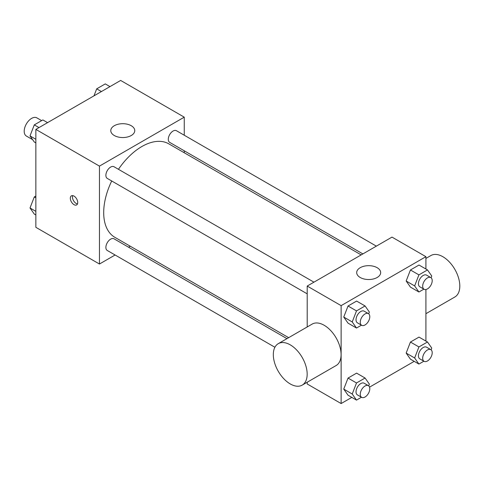 <?xml version="1.0" encoding="UTF-8"?>
<svg xmlns="http://www.w3.org/2000/svg" width="484" height="484" viewBox="0 0 484 484"><rect width="100%" height="100%" fill="white"/><g stroke="black" fill="none" stroke-linecap="round" stroke-linejoin="round"><path stroke-width="0.73" d="M41.648 120.625L36.869 117.866A10.491 6.056 120 0 0 28.78 120.679A10.491 6.056 120 0 0 24.2 131.237A10.491 6.056 120 0 0 26.372 136.04L32.634 139.658M115.101 254.995L99.456 264.028L35.858 227.317L35.858 129.403L120.655 80.447L184.253 117.164L184.253 135.23M130.287 246.229L128.581 247.215M111.713 180.974A53.966 31.157 120 0 0 103.697 212.627A53.966 31.157 120 0 0 114.871 237.329L288.658 337.669M361.167 254.905L168.837 143.863A53.966 31.157 120 0 0 118.453 169.303M184.253 150.79L184.253 152.762M99.456 264.028L99.456 166.115L184.253 117.164M376.352 246.138L176.43 130.71A6.74 3.89 120 0 0 171.233 132.519A6.74 3.89 120 0 0 168.293 139.301A6.74 3.89 120 0 0 169.69 142.387L362.873 253.918M286.952 338.649L114.018 238.806A6.74 3.89 120 0 0 108.827 240.615A6.74 3.89 120 0 0 105.881 247.397A6.74 3.89 120 0 0 107.279 250.482L274.912 347.264M307.201 293.842L107.279 178.414A6.74 3.89 -60 0 1 107.279 170.634A6.74 3.89 -60 0 1 114.018 166.744L313.941 282.166M99.456 166.115L35.858 129.403M114.297 135.52A11.991 6.921 180 0 1 110.782 130.626A11.991 6.921 180 0 1 122.773 123.698A11.991 6.921 180 0 1 134.764 130.626A11.991 6.921 180 0 1 127.365 137.02A11.991 6.921 180 0 1 114.297 135.52M77.724 202.53A5.245 3.031 60 0 1 76.641 204.932A5.245 3.031 60 0 1 71.396 201.901A5.245 3.031 60 0 1 71.396 195.845A5.245 3.031 60 0 1 75.437 197.248A5.245 3.031 60 0 1 77.724 202.53M77.482 203.921A5.245 3.031 60 0 1 73.532 200.666A5.245 3.031 60 0 1 72.691 195.621M351.801 397.388L341.123 403.553L307.201 383.975L307.201 382.239M307.201 326.96L307.201 286.062L391.998 237.106L425.914 256.683L425.914 269.019M414.213 361.354L369.546 387.146M410.438 287.115L406.155 281.016L410.438 269.981L419.005 265.032L410.438 269.981L406.155 281.016L410.438 287.115L418.92 292.009L414.637 285.917L418.92 274.876L427.487 269.927L431.77 276.019L431.093 277.768M348.032 395.21L343.749 389.112L348.032 378.077L356.599 373.128L348.032 378.077L343.749 389.112L348.032 395.21L356.508 400.105L352.225 394.012L356.508 382.971L365.075 378.022L369.359 384.121L368.681 385.869M425.914 289.511L425.914 341.087M341.123 403.553L341.123 305.64L425.914 256.683M410.438 359.176L406.155 353.084L410.438 342.043L419.005 337.094L410.438 342.043L406.155 353.084L410.438 359.176L418.92 364.071L414.637 357.978L418.92 346.937L427.487 341.994L431.77 348.087L431.093 349.835M348.032 323.143L343.749 317.05L348.032 306.009L356.599 301.066L348.032 306.009L343.749 317.05L348.032 323.143L356.508 328.043L352.225 321.945L356.508 310.903L365.075 305.961L369.359 312.053L368.681 313.801M341.123 305.64L307.201 286.062M360.199 277.489A11.991 6.921 180 0 1 356.69 272.595A11.991 6.921 180 0 1 368.681 265.674A11.991 6.921 180 0 1 380.672 272.595A11.991 6.921 180 0 1 373.267 278.996A11.991 6.921 180 0 1 360.199 277.489M278.276 343.658L312.192 324.08A23.934 13.818 60 0 1 330.639 330.493A23.934 13.818 60 0 1 341.087 354.578A23.934 13.818 60 0 1 336.132 365.535L302.21 385.119A23.934 13.818 60 0 1 278.276 371.301A23.934 13.818 60 0 1 278.276 343.658A23.934 13.818 60 0 1 296.722 350.071A23.934 13.818 60 0 1 307.171 374.162A23.934 13.818 60 0 1 302.21 385.119M425.914 313.699L454.845 297.001A23.934 13.818 -120 0 0 454.845 269.358A23.934 13.818 -120 0 0 430.905 255.54L425.914 258.42M361.475 325.175L356.508 328.043M368.403 313.614L364.162 311.164A6.74 3.89 120 0 0 358.971 312.966A6.74 3.89 120 0 0 356.03 319.749A6.74 3.89 120 0 0 357.422 322.834L361.663 325.284A6.74 3.89 120 0 0 368.403 321.394A6.74 3.89 120 0 0 368.403 313.614A6.74 3.89 120 0 0 363.212 315.417A6.74 3.89 120 0 0 360.265 322.199A6.74 3.89 120 0 0 361.663 325.284M352.225 321.945L343.749 317.05M356.508 310.903L348.032 306.009M365.075 305.961L356.599 301.066M423.881 289.142L418.92 292.009M430.814 277.58L426.573 275.13A6.74 3.89 120 0 0 421.376 276.939A6.74 3.89 120 0 0 418.436 283.721A6.74 3.89 120 0 0 419.834 286.806L424.075 289.25A6.74 3.89 120 0 0 430.814 285.36A6.74 3.89 120 0 0 430.814 277.58A6.74 3.89 120 0 0 425.618 279.383A6.74 3.89 120 0 0 422.677 286.165A6.74 3.89 120 0 0 424.075 289.25M414.637 285.917L406.155 281.016M418.92 274.876L410.438 269.981M427.487 269.927L419.005 265.032M361.475 397.237L356.508 400.105M368.403 385.675L364.162 383.225A6.74 3.89 120 0 0 358.971 385.034A6.74 3.89 120 0 0 356.03 391.816A6.74 3.89 120 0 0 357.422 394.902L361.663 397.346A6.74 3.89 120 0 0 368.403 393.456A6.74 3.89 120 0 0 368.403 385.675A6.74 3.89 120 0 0 363.212 387.478A6.74 3.89 120 0 0 360.265 394.26A6.74 3.89 120 0 0 361.663 397.346M352.225 394.012L343.749 389.112M356.508 382.971L348.032 378.077M365.075 378.022L356.599 373.128M423.881 361.209L418.92 364.071M430.814 349.642L426.573 347.197A6.74 3.89 120 0 0 421.376 349A6.74 3.89 120 0 0 418.436 355.782A6.74 3.89 120 0 0 419.834 358.868L424.075 361.318A6.74 3.89 120 0 0 430.814 357.428A6.74 3.89 120 0 0 430.814 349.642A6.74 3.89 120 0 0 425.618 351.451A6.74 3.89 120 0 0 422.677 358.233A6.74 3.89 120 0 0 424.075 361.318M414.637 357.978L406.155 353.084M418.92 346.937L410.438 342.043M427.487 341.994L419.005 337.094M35.858 142.913L34.291 142.006L30.008 135.913L34.291 124.872L42.858 119.929L47.565 122.646M35.858 139.295L30.008 135.913M38.992 127.588L34.291 124.872M93.981 95.844L96.697 88.844L105.264 83.895L109.971 86.612M101.404 91.561L96.697 88.844M35.858 214.981L34.291 214.073L30.008 207.981L34.291 196.94L35.858 196.032M35.858 211.357L30.008 207.981M35.858 197.841L34.291 196.94"/></g></svg>
